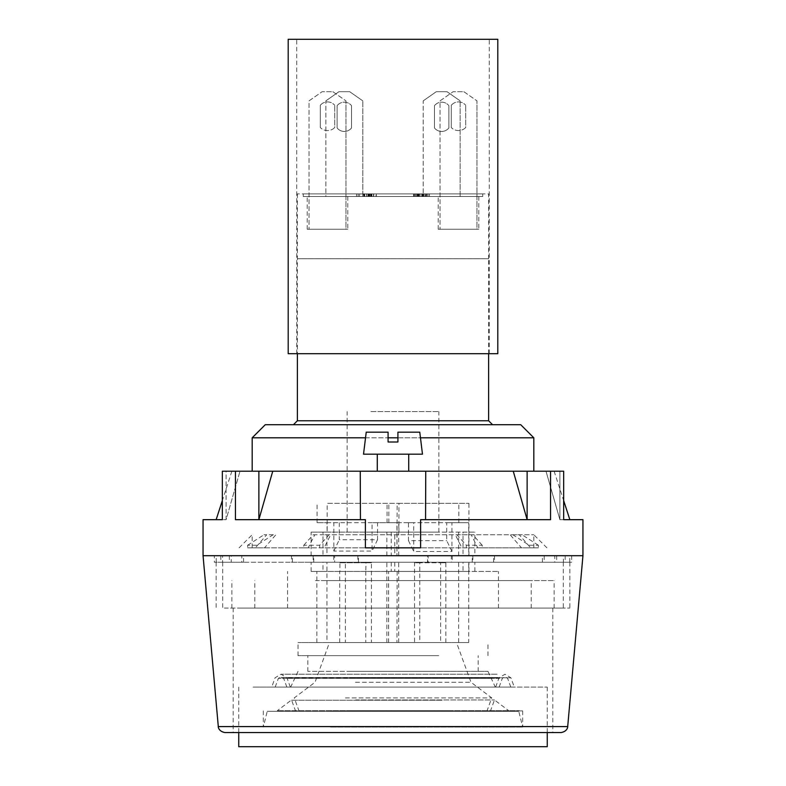 <?xml version="1.0" encoding="UTF-8"?>
<svg xmlns="http://www.w3.org/2000/svg" width="786" height="786" viewBox="0 0 786 786"><rect width="100%" height="100%" fill="white"/><g stroke="black" fill="none" stroke-linecap="round" stroke-linejoin="round"><path stroke-width="0.59" stroke-dasharray="3.93 2.95" d="M296.715 353.7L489.285 353.7L296.715 353.7L296.715 39.3L489.285 39.3L296.715 39.3M288.197 39.3L497.803 39.3M288.197 353.7L497.803 353.7M269.667 687.092L547.253 687.092L269.667 687.092M507.176 687.092L252.925 687.092L507.176 687.092M547.253 746.7L238.748 746.7M349.603 677.768L510.9 677.768L349.603 677.768M348.355 687.092L514.29 687.092L348.355 687.092M345.467 697.899L491.731 697.899L345.467 697.899M358.455 711.33L486.848 711.33L358.455 711.33M355.213 687.092L495.661 687.092L355.213 687.092M491.614 677.768L286.939 677.768L491.614 677.768M343.747 687.092L495.308 687.092L343.747 687.092M355.459 682.268L470.991 682.268L355.459 682.268M488.627 353.7L488.627 258.751L297.373 258.751L488.627 258.751L297.373 258.722L488.627 258.722L488.627 193.877L297.373 193.877L488.627 193.877M488.627 420.775L297.373 420.775M345.074 424.705L492.557 424.705L345.074 424.705M265.275 424.705L520.725 424.705M365.539 437.802L388.088 437.802M397.913 437.802L420.461 437.802M533.822 437.802L252.178 437.802M326.465 608.099L531.208 608.099L326.465 608.099M342.234 608.099L498.452 608.099L342.234 608.099M315.432 580.589L554.13 580.589L315.432 580.589M326.465 580.589L531.208 580.589L326.465 580.589M315.432 608.099L554.13 608.099L315.432 608.099M342.234 571.422L498.452 571.422L342.234 571.422M391.251 562.255L391.251 571.422L311.128 571.422L322.987 571.422L322.987 562.255L463.013 562.255L463.013 571.422L468.928 571.422L391.251 571.422M397.166 571.422L396.95 642.555L440.622 642.555L440.622 562.776L414.556 562.776L414.556 642.555M468.928 571.422L468.928 562.255L397.166 562.255M322.987 571.422L339.925 571.422L339.925 562.776L365.981 562.776L365.765 571.422L463.013 571.422M339.925 571.422L365.981 571.422M474.872 571.422L474.872 562.255L394.749 562.255L394.749 571.422M474.872 562.255L463.013 562.255M440.622 642.555L468.711 642.555L468.711 562.255L396.95 562.255M325.208 471.207L533.822 471.207L325.208 471.207M203.053 519.674L222.34 519.674L222.34 471.207L239.995 471.207L226.113 471.207L226.113 519.674L216.15 519.674L226.113 519.674L239.995 471.207L226.113 519.674L226.113 471.207L222.34 471.207L235.436 471.207L235.436 519.674L365.402 519.674L235.436 519.674L365.402 519.674L365.402 547.842L420.598 547.842L420.598 519.674L550.564 519.674L550.564 471.207L563.66 471.207L559.887 471.207L563.66 471.207L563.66 519.674L582.947 519.674M559.887 519.674L546.005 471.207L554.13 471.207L546.005 471.207L559.887 519.674L569.85 519.674L559.887 519.674L563.66 519.674L559.887 519.674L559.887 471.207L546.005 471.207L559.887 471.207L559.887 519.674M527.131 471.207L513.258 471.207L527.131 519.674L420.598 519.674L550.564 519.674L527.131 519.674L527.131 471.207L550.564 471.207M235.436 471.207L272.742 471.207L258.869 519.674L258.869 471.207M360.44 519.674L360.253 471.207L360.253 509.102L360.253 471.207L272.742 471.207M360.253 471.207L425.747 471.207L425.747 509.102L425.747 471.207L513.258 471.207M393 471.207L377.28 471.207L393 471.207M425.56 519.674L425.747 471.207M420.598 547.842L365.402 547.842L420.598 547.842M393 454.18L422.475 454.18L393 454.18M397.913 432.172L397.913 441.997L397.913 432.172L419.773 432.172L397.913 432.172L419.773 432.172L422.475 454.18L363.525 454.18L366.227 432.172L388.088 432.172L366.227 432.172L388.088 432.172L388.088 441.997L388.088 432.172M397.913 441.997L388.088 441.997M582.947 555.702L203.053 555.702M394.749 562.255L322.987 562.255M347.274 671.372L487.978 671.372L347.274 671.372M433.99 671.372L307.847 671.372L433.99 671.372M433.99 655.652L307.847 655.652L433.99 655.652M438.726 642.555L298.022 642.555L438.726 642.555M438.726 655.652L298.022 655.652L438.726 655.652M423.585 642.555L329.462 642.555L423.585 642.555M365.765 571.422L365.765 642.555L398.708 642.555L326.937 642.555L326.937 562.255M396.95 642.555L458.621 642.555L458.621 562.255M371.444 562.776L345.378 562.776L345.378 642.555L371.444 642.555L371.444 562.776L365.981 562.776M365.765 642.555L371.444 642.555M388.608 642.555L388.608 571.422M468.711 642.555L458.621 642.555M326.937 642.555L345.378 642.555M445.859 642.555L445.859 562.776L419.793 562.776L419.793 642.555M419.793 562.776L414.556 562.776M445.859 562.776L440.622 562.776M398.708 642.555L398.708 562.255M316.846 642.555L316.846 571.422M339.699 642.555L339.699 571.422M339.925 562.776L345.378 562.776M386.859 642.555L386.859 562.255M240.604 732.552L552.823 732.552L240.604 732.552M240.604 608.099L552.823 608.099L240.604 608.099M561.175 732.552L224.825 732.552M474.872 555.702L463.013 555.702L463.013 532.122L474.872 532.122L394.749 532.122L394.749 555.702L474.872 555.702L474.872 532.122M327.163 532.122L398.924 532.122L398.708 522.69L372.073 522.69L372.073 551.055L333.834 551.055L333.834 522.69L317.072 522.69L326.937 522.69L327.163 532.122L327.163 503.305L398.924 503.305L327.163 503.305M317.072 522.69L317.072 503.305M370.923 411.599L438.853 411.599L370.923 411.599M370.923 532.122L438.853 532.122L370.923 532.122M391.251 532.122L391.251 555.702L311.128 555.702L322.987 555.702L322.987 532.122L311.128 532.122L463.013 532.122M322.987 555.702L398.708 555.702L398.708 532.122L394.749 532.122M322.987 532.122L326.937 532.122L326.937 555.702M398.924 532.122L398.924 503.305M463.013 555.702L391.251 555.702M398.708 555.702L394.749 555.702M388.834 522.69L388.834 503.305M326.937 522.69L398.708 522.69M333.834 522.69L372.073 522.69M339.287 522.69L339.287 539.717L377.526 539.717L377.526 522.69M377.526 539.717L372.073 551.055M333.834 551.055L339.287 539.717M386.859 555.702L386.859 532.122M458.621 555.702L458.621 532.122M396.95 555.702L468.711 555.702L468.711 522.69L387.076 522.69L396.95 522.69L396.95 555.702L397.166 503.305L468.928 503.305L397.166 503.305M396.95 522.69L413.711 522.69L413.711 551.507L451.94 551.507L451.94 522.69L468.711 522.69M451.94 551.507L446.713 540.64L446.713 522.69L408.474 522.69L408.474 540.64L446.713 540.64M451.94 522.69L446.713 522.69M408.474 522.69L413.711 522.69M408.474 540.64L413.711 551.507M387.076 522.69L387.076 503.305M458.837 522.69L458.837 503.305M397.166 555.702L468.711 555.702M468.928 555.702L468.928 503.305M243.572 562.255L243.572 555.702L241.823 555.702L241.823 562.255L243.572 562.255L220.827 562.255L241.823 562.255M241.823 555.702L220.827 555.702L222.585 555.702L222.585 562.255M220.827 555.702L220.827 562.255M222.585 555.702L243.572 555.702M542.428 562.255L542.428 555.702L565.173 555.702L563.415 555.702L563.415 562.255L565.173 562.255L542.428 562.255L563.415 562.255M563.415 555.702L542.428 555.702M544.177 555.702L544.177 562.255M565.173 555.702L565.173 562.255M427.535 562.255L472.838 562.255L427.535 562.255L427.535 555.702L428.124 555.702L428.124 562.255M428.124 555.702L472.838 555.702L472.239 555.702L472.239 562.255M472.838 555.702L472.838 562.255M472.239 555.702L427.535 555.702M569.781 562.255L569.781 555.702L554.759 555.702L554.759 562.255L571.668 562.255L554.759 562.255M554.759 555.702L569.781 555.702M571.668 555.702L571.668 562.255M556.655 555.702L556.655 562.255M292.412 562.255L292.412 555.702L291.498 555.702L291.498 562.255L334.649 562.255L291.498 562.255M291.498 555.702L334.649 555.702L334.649 562.255M333.736 555.702L333.736 562.255M334.649 555.702L292.412 555.702M493.588 562.255L493.588 555.702L451.351 555.702L451.351 562.255L494.502 562.255L451.351 562.255M451.351 555.702L493.588 555.702M494.502 555.702L494.502 562.255M452.264 555.702L452.264 562.255M216.219 562.255L216.219 555.702L214.332 555.702L214.332 562.255L231.241 562.255L214.332 562.255M214.332 555.702L231.241 555.702L231.241 562.255M229.345 555.702L229.345 562.255M231.241 555.702L216.219 555.702M311.01 608.099L563.297 608.099L311.01 608.099M311.01 562.255L563.297 562.255L311.01 562.255M224.364 562.255L569.85 562.255L224.364 562.255M224.364 608.099L569.85 608.099L224.364 608.099M358.465 562.255L358.465 555.702L357.876 555.702L357.876 562.255L358.465 562.255L313.162 562.255L357.876 562.255M357.876 555.702L313.162 555.702L313.761 555.702L313.761 562.255M313.162 555.702L313.162 562.255M313.761 555.702L358.465 555.702M448.698 710.672L277.311 710.672L448.698 710.672M346.479 710.672L519.389 710.672L346.479 710.672M355.645 699.962L494.473 699.962L355.645 699.962M330.562 727.05L522.69 727.05L330.562 727.05M330.562 710.917L522.69 710.917L330.562 710.917M518.603 711.33L267.24 711.33L518.603 711.33M357.168 711.33L490.326 711.33L357.168 711.33M346.439 710.917L519.477 710.917L346.439 710.917M349.632 687.092L510.812 687.092L349.632 687.092M353.926 687.092L499.149 687.092L353.926 687.092M498.442 677.512L279.6 677.512L498.442 677.512M495.799 677.512L282.439 677.512L495.799 677.512M325.208 547.842L533.822 547.842L325.208 547.842M325.208 534.745L533.822 534.745L325.208 534.745M247.619 545.258L263.988 534.745L266.719 534.745L255.352 547.842L247.619 547.842L247.619 545.258L256.796 545.258L256.796 547.842L247.619 547.842M256.796 547.842L264.518 547.842L275.886 534.745L273.155 534.745L256.796 545.258M273.155 534.745L263.988 534.745M538.381 545.258L522.012 534.745L519.281 534.745L530.648 547.842L538.381 547.842L538.381 545.258L529.204 545.258L529.204 547.842L538.381 547.842M529.204 547.842L521.482 547.842L510.114 534.745L512.845 534.745L529.204 545.258M512.845 534.745L522.012 534.745M521.482 547.842L324.117 547.842L330.68 534.745L329.108 534.745L319.656 545.258L303.769 545.258L303.769 547.842L319.656 547.842L319.656 545.258M303.769 545.258L313.221 534.745L314.793 534.745L308.23 547.842L255.352 547.842M313.221 534.745L329.108 534.745M308.23 547.842L303.769 547.842M319.656 547.842L324.117 547.842M264.518 547.842L461.883 547.842L455.32 534.745L456.892 534.745L466.344 545.258L482.231 545.258L482.231 547.842L466.344 547.842L466.344 545.258M482.231 545.258L472.779 534.745L471.207 534.745L477.77 547.842L530.648 547.842M472.779 534.745L456.892 534.745M477.77 547.842L482.231 547.842M466.344 547.842L461.883 547.842M418.476 196.5L416.364 196.5L418.938 196.5L418.938 193.877L428.026 193.877L413.534 193.877L418.938 193.877L418.938 196.5L425.501 196.5L418.938 196.5L418.938 193.877L418.938 196.5L428.026 196.5L428.026 193.877L428.026 196.5L418.476 196.5L418.476 193.877M425.501 196.5L425.501 193.877M416.364 196.5L416.364 193.877L416.364 196.5L413.534 196.5L413.534 193.877L413.534 196.5L416.364 196.5L416.364 193.877L416.364 196.5M303.268 196.5L482.732 196.5L303.268 196.5L303.268 193.877L482.732 193.877L303.268 193.877M419.233 196.5L417.572 196.5L420.146 196.5L420.146 193.877L425.295 193.877L417.572 193.877L420.146 193.877L420.146 196.5L425.295 196.5L425.295 193.877L425.295 196.5L419.233 196.5L419.233 193.877M417.572 196.5L417.572 193.877L417.572 196.5M373.723 193.877L362.572 193.877L376.298 193.877L373.723 193.877L373.723 196.5L365.303 196.5L365.303 193.877M365.303 196.5L371.218 196.5L371.218 193.877M371.218 196.5L370.943 193.877M370.943 196.5L366.247 196.5L366.247 193.877M366.247 196.5L373.468 196.5L373.468 193.877M373.468 196.5L376.042 196.5L376.042 193.877M376.042 196.5L363.594 196.5L363.594 193.877M363.594 196.5L366.482 196.5L366.482 193.877M366.482 196.5L362.572 196.5L362.572 193.877M362.572 196.5L376.298 196.5L376.298 193.877M376.298 196.5L373.723 196.5M426.847 196.5L418.054 196.5L418.034 193.877L429.431 193.877L414.212 193.877L429.932 193.877L418.054 193.877L418.034 196.5L418.054 193.877L418.054 196.5L426.847 196.5L426.847 193.877M429.932 196.5L414.212 196.5L429.932 196.5L429.932 193.877M425.786 196.5L425.786 193.877M418.859 196.5L418.859 193.877M426.592 196.5L426.592 193.877M429.431 196.5L429.431 193.877M415.263 196.5L415.263 193.877M415.126 196.5L415.126 193.877L415.126 196.5M414.212 196.5L414.212 193.877M417.228 196.5L417.228 193.877M417.798 196.5L417.798 193.877M360.803 196.5L371.493 196.5L358.121 196.5L358.121 193.877L371.975 193.877L358.121 193.877L358.121 196.5L371.975 196.5L371.975 193.877L371.67 196.5L360.803 196.5L360.803 193.877M371.975 196.5L371.975 193.877M368.84 196.5L368.84 193.877M371.493 196.5L371.493 193.877M358.151 196.5L358.151 193.877M368.398 196.5L368.398 193.877M368.722 196.5L359.536 196.5L368.722 196.5L368.722 193.877L359.536 193.877L368.722 193.877M359.536 196.5L359.536 193.877M367.897 196.5L367.897 193.877M356.549 196.5L371.365 196.5L371.365 193.877L356.549 193.877L371.365 193.877L371.365 196.5L368.467 196.5L368.467 193.877L368.467 196.5L356.549 196.5L356.549 193.877M368.683 196.5L368.683 193.877L368.683 196.5M423.192 196.5L460.134 196.5L423.192 196.5L460.134 196.5L423.192 196.5L423.192 100.873L436.299 91.697L447.038 91.697L460.134 100.873L447.038 91.697L436.299 91.697L423.192 100.873L436.299 91.697L447.038 91.697L460.134 100.873L447.038 91.697L436.299 91.697L423.192 100.873L423.212 193.877M325.866 196.5L362.808 196.5L325.866 196.5L362.808 196.5L325.866 196.5L325.866 100.873L338.963 91.697L349.701 91.697L362.808 100.873L349.701 91.697L338.963 91.697L325.866 100.873L338.963 91.697L349.701 91.697L362.808 100.873L349.701 91.697L338.963 91.697L325.866 100.873L325.866 196.5M438.195 196.5L478.802 196.5L438.195 196.5L438.195 229.247L478.802 229.247L438.195 229.247M307.198 196.5L347.805 196.5L307.198 196.5L307.198 229.247L347.805 229.247L307.198 229.247M465.705 127.548A10.09 10.09 0 0 1 451.292 127.548A10.09 10.09 0 0 0 465.705 127.548L465.705 105.275L465.705 127.548M451.292 105.275A9.422 9.422 0 0 1 465.705 105.275A9.422 9.422 0 0 0 451.292 105.275L451.292 127.548L451.292 105.275M334.708 127.548A10.09 10.09 0 0 1 320.295 127.548A10.09 10.09 0 0 0 334.708 127.548L334.708 105.275L334.708 127.548M320.295 105.275A9.422 9.422 0 0 1 334.708 105.275A9.422 9.422 0 0 0 320.295 105.275L320.295 127.548L320.295 105.275M463.868 91.697L476.974 100.873L463.868 91.697L453.129 91.697L463.868 91.697M440.032 100.873L453.129 91.697L440.032 100.873L440.032 229.247L440.032 100.873M476.974 229.247L440.032 229.247L476.974 229.247L476.974 100.873L476.974 229.247M332.871 91.697L345.968 100.873L332.871 91.697L322.132 91.697L332.871 91.697M309.026 100.873L322.132 91.697L309.026 100.873L309.026 229.247L309.026 100.873M345.968 229.247L309.026 229.247L345.968 229.247L345.968 100.873L345.968 229.247M448.875 127.951A9.167 9.167 0 0 1 434.462 127.951A9.167 9.167 0 0 0 448.875 127.951L448.875 105.678L448.875 127.951A9.167 9.167 0 0 1 434.462 127.951L434.462 105.678A9.167 9.167 0 0 1 448.875 105.678A9.167 9.167 0 0 0 434.462 105.678L434.462 127.951A9.167 9.167 0 0 0 448.875 127.951L448.875 105.678L448.875 127.951M351.538 127.951A9.167 9.167 0 0 1 337.125 127.951A9.167 9.167 0 0 0 351.538 127.951L351.538 105.678L351.538 127.951A9.167 9.167 0 0 1 337.125 127.951L337.125 105.678A9.167 9.167 0 0 1 351.538 105.678A9.167 9.167 0 0 0 337.125 105.678L337.125 127.951A9.167 9.167 0 0 0 351.538 127.951L351.538 105.678L351.538 127.951M434.462 105.678A9.167 9.167 0 0 1 448.875 105.678A9.167 9.167 0 0 0 434.462 105.678L434.462 127.951L434.462 105.678M337.125 105.678A9.167 9.167 0 0 1 351.538 105.678A9.167 9.167 0 0 0 337.125 105.678L337.125 127.951L337.125 105.678M460.134 196.5L460.134 100.873L460.134 196.5M362.808 196.5L362.808 100.873L362.808 196.5M297.373 193.877L297.373 353.7M218.302 726.588L567.698 726.588M442.027 700.238L291.164 700.238L442.027 700.238M499.582 678.367L278.372 678.367L499.582 678.367M494.649 678.367L283.677 678.367L494.649 678.367M369.617 196.5L369.617 193.877L369.636 196.5M369.41 196.5L369.41 193.877M370.53 196.5L370.53 193.877M369.685 196.5L369.685 193.877M369.734 196.5L369.734 193.877M418.525 196.5L418.525 193.877M423.408 196.5L423.408 193.877M422.76 196.5L422.76 193.877M424.096 196.5L424.096 193.877M422.151 196.5L422.151 193.877M421.738 196.5L421.738 193.877M366.61 196.5L366.61 193.877M364.753 196.5L364.753 193.877M364.694 196.5L364.694 193.877M364.34 196.5L364.34 193.877M364.065 196.5L364.065 193.877M364.193 196.5L364.193 193.877M363.8 196.5L363.8 193.877M363.938 196.5L363.938 193.877M489.285 353.7L489.285 39.3M238.748 687.092L238.748 732.552M547.253 687.092L547.253 732.552M290.339 687.092L286.939 677.768L281.024 674.231L275.1 677.768L271.71 687.092M495.661 687.092L499.061 677.768L504.976 674.231L510.9 677.768L514.29 687.092M486.848 711.33L491.731 697.899L470.991 682.268L456.538 642.555M299.152 711.33L294.269 697.899L315.009 682.268L329.462 642.555M497.116 674.231L281.024 674.231L497.116 674.231M554.13 608.099L554.13 580.589M231.87 608.099L231.87 580.589M531.208 608.099L531.208 580.589M254.792 608.099L254.792 580.589M498.452 608.099L498.452 571.422M287.548 608.099L287.548 571.422M311.128 571.422L311.128 562.255M231.87 471.207L222.34 500.584M554.13 471.207L563.66 500.584M408.72 471.207L408.72 454.18M377.28 471.207L377.28 454.18M298.022 671.372L290.692 687.092M487.978 671.372L495.308 687.092M478.153 671.372L478.153 655.652M307.847 671.372L307.847 655.652M487.978 655.652L487.978 642.555M298.022 655.652L298.022 642.555M233.177 608.099L233.177 732.552M552.823 608.099L552.823 732.552M438.853 532.122L438.853 411.599M347.147 532.122L347.147 411.599M311.128 555.702L311.128 532.122M222.703 562.255L222.703 608.099M563.297 562.255L563.297 608.099M216.15 562.255L216.15 608.099M569.85 562.255L569.85 608.099M295.674 711.33L291.527 699.962L277.311 710.672M490.326 711.33L494.473 699.962L508.689 710.672M263.31 710.917L263.31 727.05L267.24 711.33M522.69 710.917L522.69 727.05L518.76 711.33M275.188 687.092L278.372 678.367L279.6 677.512M510.812 687.092L507.628 678.367L506.4 677.512M286.851 687.092L283.677 678.367L282.439 677.512M499.149 687.092L502.323 678.367L503.561 677.512M239.072 547.842L252.178 534.745L252.178 547.842M546.928 547.842L533.822 534.745L533.822 547.842M482.732 196.5L482.732 193.877M347.805 196.5L347.805 229.247M478.802 196.5L478.802 229.247"/><path stroke-width="1.18" d="M497.803 39.3L288.197 39.3L288.197 353.7L497.803 353.7L497.803 39.3M238.748 732.552L238.748 746.7L547.253 746.7L547.253 732.552M297.373 353.7L297.373 420.775L488.627 420.775L492.557 424.705M420.461 437.802L533.822 437.802L520.725 424.705L265.275 424.705L252.178 437.802L365.539 437.802M388.088 437.802L397.913 437.802M258.869 471.207L272.742 471.207L258.869 519.674L258.869 471.207L222.34 471.207L222.34 519.674L203.053 519.674L203.053 555.702L582.947 555.702L582.947 519.674L563.66 519.674L563.66 471.207L513.258 471.207L527.131 519.674L527.131 471.207M235.436 471.207L235.436 519.674L365.402 519.674L365.402 547.842L420.598 547.842L420.598 519.674L550.564 519.674L550.564 471.207M360.44 519.674L360.253 471.207L272.742 471.207M513.258 471.207L425.747 471.207L425.56 519.674M425.747 471.207L360.253 471.207M419.773 432.172L397.913 432.172L397.913 441.997L388.088 441.997L388.088 432.172L366.227 432.172L363.525 454.18L422.475 454.18L419.773 432.172M388.088 432.172L388.088 441.997M397.913 441.997L397.913 432.172M218.302 726.588C218.125 725.645 217.791 731.235 224.825 732.552L561.175 732.552C568.16 731.265 567.885 725.704 567.698 726.588L218.302 726.588L203.053 555.702M488.627 353.7L488.627 420.775M297.373 420.775L293.443 424.705M252.178 437.802L252.178 471.207M533.822 437.802L533.822 471.207M222.34 500.584L216.15 519.674M563.66 500.584L569.85 519.674M408.72 471.207L408.72 454.18M377.28 471.207L377.28 454.18M567.698 726.588L582.947 555.702"/></g></svg>
